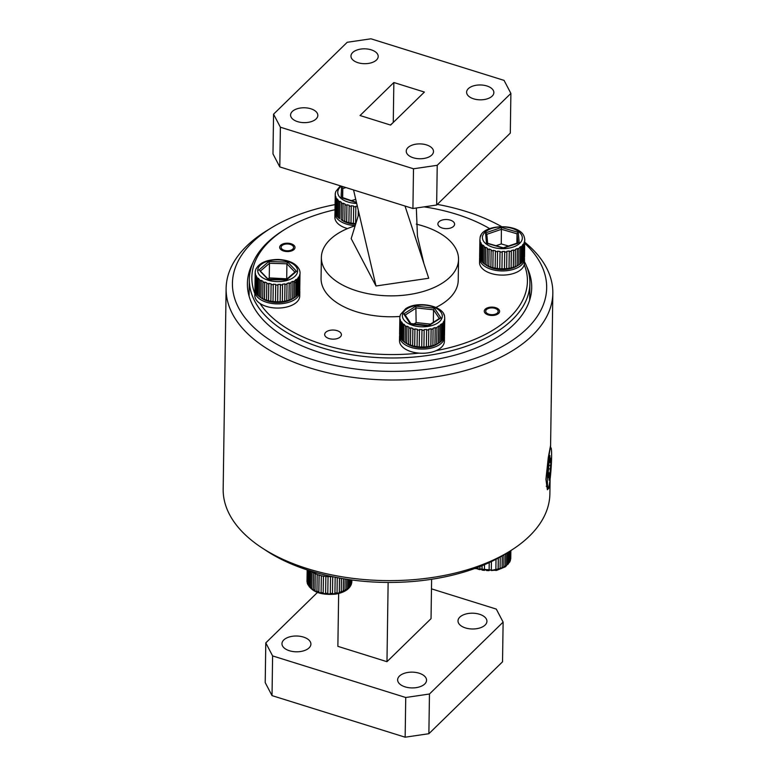 <?xml version="1.0" encoding="UTF-8"?>
<svg xmlns="http://www.w3.org/2000/svg" width="776" height="776" viewBox="0 0 776 776"><rect width="100%" height="100%" fill="white"/><g stroke="black" fill="none" stroke-linecap="round" stroke-linejoin="round"><path stroke-width="1.16" d="M549.903 480.732L548.904 488.123L547.381 489.724L545.926 479.306L548.263 457.617L550.514 445.822L550.543 447.936M524.751 242.228A163.377 89.172 -179.2 0 1 552.832 293.231A163.377 89.172 -179.2 0 1 372.519 379.348A163.377 89.172 -179.2 0 1 226.117 288.43L223.168 489.045A163.377 89.172 0.8 0 0 261.725 547.701A163.377 89.172 0.8 0 0 369.57 579.963A163.377 89.172 0.8 0 0 509.619 551.338A163.377 89.172 0.8 0 0 549.883 493.846L550.097 479.238M335.077 204.592A157.14 85.767 0.8 0 0 271.154 227.989A157.14 85.767 0.8 0 0 243.325 315.483A157.14 85.767 0.8 0 0 373.246 370.744A157.14 85.767 0.8 0 0 521.841 333.253A157.14 85.767 0.8 0 0 524.731 243.286M501.344 226.485A157.14 85.767 0.8 0 0 437.295 204.379M526.749 266.702A142.173 77.6 -179.2 0 1 531.705 287.692A142.173 77.6 -179.2 0 1 374.798 362.635A142.173 77.6 -179.2 0 1 247.399 283.512A142.173 77.6 -179.2 0 1 252.966 262.676M509.619 551.338L504.846 554.277A157.14 85.767 -179.2 0 1 370.142 581.806A157.14 85.767 -179.2 0 1 266.41 550.776L261.725 547.701M226.117 288.43A163.377 89.172 -179.2 0 1 266.381 230.928L271.154 227.989M479.471 614.252A14.463 7.896 -179.2 0 1 486.93 621.304A14.463 7.896 -179.2 0 1 465.464 627.929A14.463 7.896 -179.2 0 1 458.005 620.878A14.463 7.896 -179.2 0 1 479.471 614.252M419.098 673.199A14.463 7.896 -179.2 0 1 426.558 680.242A14.463 7.896 -179.2 0 1 405.091 686.867A14.463 7.896 -179.2 0 1 397.632 679.825A14.463 7.896 -179.2 0 1 419.098 673.199M303.435 637.067A14.463 7.896 -179.2 0 1 310.904 644.119A14.463 7.896 -179.2 0 1 289.429 650.744A14.463 7.896 -179.2 0 1 281.969 643.692A14.463 7.896 -179.2 0 1 303.435 637.067M265.79 642.887L272.609 655.914L272.027 695.616L265.208 682.599L265.79 642.887L317.452 592.457M405.15 737.2L405.732 697.498L429.458 694.016L428.876 733.718L405.15 737.2L272.027 695.616M405.732 697.498L272.609 655.914M429.458 694.016L503.12 622.11L502.528 661.812L428.876 733.718M503.12 622.11L496.291 609.082L431.475 588.838M431.621 579.284L431.039 618.656L386.972 661.685L337.87 646.34L338.646 593.514M386.972 661.685L388.136 582.456M297.606 121.648A13.629 7.44 -179.2 0 1 290.583 115.003A13.629 7.44 -179.2 0 1 310.807 108.766A13.629 7.44 -179.2 0 1 317.83 115.401A13.629 7.44 -179.2 0 1 297.606 121.648M416.285 224.138A68.589 37.442 -179.2 0 1 423.153 226.02A68.589 37.442 -179.2 0 1 458.538 259.446L458.228 280.34A68.589 37.442 -179.2 0 1 435.937 307.432M399.95 316.453A68.589 37.442 -179.2 0 1 356.436 311.748A68.589 37.442 -179.2 0 1 321.06 278.322L321.371 257.428A68.589 37.442 -179.2 0 1 355.127 225.826M458.538 259.446A68.589 37.442 -179.2 0 1 356.747 290.855A68.589 37.442 -179.2 0 1 321.371 257.428M259.96 303.416A137.808 75.214 0.8 0 0 322.932 344.466A137.808 75.214 0.8 0 0 419.079 353.119M436.219 350.606A137.808 75.214 0.8 0 0 524.256 264.655M489.666 228.629A137.808 75.214 0.8 0 0 456.356 214.205A137.808 75.214 0.8 0 0 424.094 206.862M524.469 261.706A140.301 76.582 -179.2 0 1 529.901 283.483A140.301 76.582 -179.2 0 1 321.691 347.735A140.301 76.582 -179.2 0 1 249.329 279.36A140.301 76.582 -179.2 0 1 283.9 229.987L285.81 228.804A137.808 75.214 0.8 0 0 254.868 293.609M328.995 338.54A8.352 4.559 -179.2 0 1 324.688 334.466A8.352 4.559 -179.2 0 1 337.085 330.644A8.352 4.559 -179.2 0 1 341.401 334.718A8.352 4.559 -179.2 0 1 328.995 338.54M442.194 228.028A8.352 4.559 -179.2 0 1 437.887 223.954A8.352 4.559 -179.2 0 1 450.284 220.132A8.352 4.559 -179.2 0 1 454.6 224.196A8.352 4.559 -179.2 0 1 442.194 228.028M488.22 314.91A7.673 4.19 -179.2 0 1 484.272 311.176A7.673 4.19 -179.2 0 1 495.651 307.665A7.673 4.19 -179.2 0 1 499.608 311.399A7.673 4.19 -179.2 0 1 488.22 314.91M283.638 251.007A7.673 4.19 -179.2 0 1 279.68 247.272A7.673 4.19 -179.2 0 1 291.058 243.761A7.673 4.19 -179.2 0 1 295.016 247.495A7.673 4.19 -179.2 0 1 283.638 251.007M357.978 62.701A13.629 7.44 -179.2 0 1 350.956 56.066A13.629 7.44 -179.2 0 1 371.18 49.819A13.629 7.44 -179.2 0 1 378.203 56.464A13.629 7.44 -179.2 0 1 357.978 62.701M473.641 98.833A13.629 7.44 -179.2 0 1 466.609 92.189A13.629 7.44 -179.2 0 1 486.833 85.952A13.629 7.44 -179.2 0 1 493.866 92.587A13.629 7.44 -179.2 0 1 473.641 98.833M413.269 157.77A13.629 7.44 -179.2 0 1 406.236 151.126A13.629 7.44 -179.2 0 1 426.46 144.889A13.629 7.44 -179.2 0 1 433.493 151.533A13.629 7.44 -179.2 0 1 413.269 157.77M390.415 125.014L393.451 122.278M393.849 82.518L424.404 92.063L390.59 125.072L360.045 115.527L393.849 82.518L393.267 122.23M436.645 205.019L412.919 208.501L413.501 168.79L437.227 165.307L436.645 205.019L510.307 133.113L510.889 93.401L504.06 80.384L370.947 38.8L347.212 42.282L273.559 114.188L280.388 127.216L279.796 166.918L272.977 153.891L273.559 114.188M412.919 208.501L279.796 166.918M413.501 168.79L280.388 127.216M510.889 93.401L437.227 165.307M334.999 209.714A137.808 75.214 0.8 0 0 285.81 228.804M358.997 213.264L351.179 238.62L375.991 285.985L428.721 278.254L405.014 206.028M375.991 285.985L353.546 189.955M488.919 314.231A6.237 3.405 0.8 0 0 496.756 313.494A6.237 3.405 0.8 0 0 496.698 309.139A6.237 3.405 0.8 0 0 494.952 308.344A6.237 3.405 0.8 0 0 487.241 309.003A6.237 3.405 0.8 0 0 488.919 314.231M284.326 250.328A6.237 3.405 0.8 0 0 292.164 249.591A6.237 3.405 0.8 0 0 292.115 245.235A6.237 3.405 0.8 0 0 290.37 244.43A6.237 3.405 0.8 0 0 282.648 245.1A6.237 3.405 0.8 0 0 284.326 250.328M551.62 456.346A20.205 1.62 -86.2 0 1 550.252 477.88A20.205 1.62 -86.2 0 1 548.05 487.988A20.205 1.62 -86.2 0 1 547.41 479.432A20.205 1.62 -86.2 0 1 548.632 459.159A20.205 1.62 -86.2 0 1 550.747 447.771A20.205 1.62 -86.2 0 1 551.62 456.346M550.912 458.15L549.99 462.011L549.903 455.56A13.473 1.077 93.8 0 0 549.34 458.635L548.157 473.224A13.473 1.077 93.8 0 0 548.118 477.638L549.03 473.767L549.117 480.228A13.473 1.077 93.8 0 0 549.68 477.143L550.863 462.554A13.473 1.077 93.8 0 0 550.912 458.15M549.311 462.03L549.99 462.011A13.473 1.077 -86.2 0 1 549.971 462.418L549.301 462.641M549.33 459.848L549.864 459.858M549.175 465.406L550.32 465.551M549.971 462.418L550.863 462.554M548.875 468.85L549.912 468.937M548.234 472.807L549.728 472.846M548.768 477.143L549.68 477.143M548.128 474.553L548.661 474.631M548.147 473.632L549.03 473.767M357.348 206.212L355.854 206.27L355.845 206.872A22.446 12.251 -179.2 0 1 353.652 206.697L353.681 206.086L351.256 205.747L351.227 206.348A22.446 12.251 -179.2 0 1 349.151 205.931L349.2 205.33L346.95 204.719L346.901 205.32A22.446 12.251 -179.2 0 1 345.95 205.01A22.446 12.251 -179.2 0 1 345.019 204.67L344.777 221.393A22.446 12.251 0.8 0 0 345.698 221.723A22.446 12.251 0.8 0 0 346.659 222.043L348.909 222.644A22.446 12.251 0.8 0 0 350.985 223.071L353.41 223.41A22.446 12.251 0.8 0 0 355.592 223.595L355.796 223.633M355.592 224.312A19.953 10.893 -179.2 0 1 346.969 222.673A19.953 10.893 -179.2 0 1 342.148 220.355L341.197 219.695A22.446 12.251 0.8 0 0 342.798 220.539L343.04 203.826A22.446 12.251 -179.2 0 1 341.44 202.982L341.197 219.695M355.748 199.364L351.373 200.615M342.662 197.618L342.798 188.5L342.371 197.511M356.524 202.662L342.342 198.025M341.091 197.346L341.585 187.035L342.798 188.5L345.989 187.588M335.3 193.321L334.98 211.072A22.446 12.251 0.8 0 0 334.98 211.45L335.232 194.737A22.446 12.251 -179.2 0 1 335.222 194.349A22.446 12.251 -179.2 0 1 335.29 193.534L335.61 192.186M335.271 194.359L335.038 210.248A22.446 12.251 0.8 0 0 334.999 210.684M334.98 211.45L335.271 212.886M335.426 196.095L335.183 212.808A22.446 12.251 0.8 0 0 335.581 214.001L335.833 197.279A22.446 12.251 -179.2 0 1 335.426 196.095L335.232 194.737M335.077 211.528L335.329 194.175M335.581 214.001L336.377 215.369M336.541 198.588L336.289 215.311A22.446 12.251 0.8 0 0 337.133 216.426L337.385 199.713A22.446 12.251 -179.2 0 1 336.541 198.588L335.833 197.279M335.668 214.06L335.921 196.706M337.133 216.426L337.385 199.713M337.211 216.485L338.404 217.697M338.569 200.926L338.326 217.639A22.446 12.251 0.8 0 0 339.578 218.648L339.82 201.925A22.446 12.251 -179.2 0 1 338.569 200.926L337.473 199.131M341.44 202.982L341.518 202.391L339.898 201.343L339.82 201.925M339.578 218.648L339.898 201.343M342.798 220.539L344.777 221.393M345.019 204.67L345.087 204.078L343.108 203.225L343.04 203.826M342.846 220.578L343.108 203.225M346.659 222.043L346.901 205.32M346.697 222.072L346.95 204.719M349.151 205.931L348.909 222.644M350.985 223.071L351.227 206.348M351.004 223.1L351.256 205.747M353.652 206.697L353.41 223.41M355.592 223.595L355.845 206.872M355.602 223.614L355.854 206.27M358.289 210.228L358.202 215.835M335.29 193.534L335.387 192.981M300.06 272.58A22.446 12.251 -179.2 0 1 300.07 272.822L299.982 274.18A22.446 12.251 -179.2 0 1 299.672 275.373L299.061 276.683A22.446 12.251 -179.2 0 1 298.304 277.808L297.208 279.02A22.446 12.251 -179.2 0 1 296.034 280.029L295.976 279.438L294.502 281.077A22.446 12.251 -179.2 0 1 292.969 281.93L292.911 281.339L291 282.192L291.048 282.784A22.446 12.251 -179.2 0 1 289.225 283.434L289.186 282.833L286.984 283.453L287.023 284.055A22.446 12.251 -179.2 0 1 284.976 284.482L284.957 283.88L282.561 284.229L282.571 284.831A22.446 12.251 -179.2 0 1 280.398 285.015L280.408 284.404L277.915 284.472L277.915 285.083A22.446 12.251 -179.2 0 1 276.809 285.064A22.446 12.251 -179.2 0 1 275.713 285.015L275.461 301.728A22.446 12.251 0.8 0 0 276.566 301.777A22.446 12.251 0.8 0 0 277.672 301.796L280.155 301.728A22.446 12.251 0.8 0 0 282.328 301.544L284.724 301.195A22.446 12.251 0.8 0 0 286.771 300.768L288.973 300.157A22.446 12.251 0.8 0 0 290.806 299.497L292.717 298.644A22.446 12.251 0.8 0 0 294.25 297.8L292.387 298.944A19.953 10.893 -179.2 0 1 276.625 302.514A19.953 10.893 -179.2 0 1 262.104 298.508L260.232 297.276A22.446 12.251 0.8 0 0 260.891 297.693L261.143 280.97A22.446 12.251 -179.2 0 1 259.727 280.029L259.475 296.752A22.446 12.251 0.8 0 0 260.232 297.276M296.597 283.579L295.21 282.435M298.556 285.917L297.625 284.647M299.73 289.613L299.827 289.535A22.446 12.251 0.8 0 0 299.759 288.847M298.731 293.464L299.42 292.086A22.446 12.251 0.8 0 0 299.73 290.893L299.982 274.18M296.878 295.792L298.062 294.521A22.446 12.251 0.8 0 0 298.818 293.406L299.061 276.683M294.182 297.839L295.792 296.742A22.446 12.251 0.8 0 0 296.965 295.734L297.208 279.02M300.07 272.822L299.982 272.26M256.284 268.428L255.799 269.427C259.116 262.88 266.653 259.562 278.429 259.456C289.545 260.173 296.577 263.695 299.517 270L299.914 271.619M287.081 278.826L269.253 277.905L267.972 279.001M269.253 277.905L269.466 263.277L260.377 271.096M286.703 278.429L286.916 263.801L287.692 262.094L296.539 271.309L286.509 279.942L268.37 279.758L260.193 271.251M258.767 270.164L268.806 261.531L269.466 263.277L286.916 263.801L294.899 272.104M295.084 272.308L296.539 271.309M285.82 280.281L286.509 279.942L285.82 280.281M299.672 275.373L299.42 292.086M299.332 292.145L299.584 274.801M298.304 277.808L298.062 294.521M297.974 294.579L298.226 277.226M296.034 280.029L295.792 296.742M295.714 296.791L295.976 279.438M292.969 281.93L292.717 298.644M294.25 297.8L294.502 281.077M292.659 298.682L292.911 281.339M289.225 283.434L288.973 300.157M290.806 299.497L291.048 282.784M288.934 300.186L289.186 282.833M284.976 284.482L284.724 301.195M286.771 300.768L287.023 284.055M284.705 301.224L284.957 283.88M282.328 301.544L282.571 284.831M280.398 285.015L280.155 301.728M280.146 301.757L280.408 284.404M277.672 301.796L277.915 285.083M275.713 285.015L275.732 284.414L273.259 284.191L273.006 301.544L273.239 284.802A22.446 12.251 -179.2 0 1 271.105 284.482L270.853 301.204A22.446 12.251 0.8 0 0 272.997 301.515L275.461 301.728M268.515 300.71L268.758 283.987A22.446 12.251 -179.2 0 1 266.779 283.444L266.537 300.157A22.446 12.251 0.8 0 0 268.515 300.71L270.853 301.204M271.105 284.482L271.144 283.88L268.797 283.385L268.758 283.987M268.545 300.739L268.797 283.385M264.422 299.41L264.665 282.697A22.446 12.251 -179.2 0 1 262.928 281.94L262.686 298.653A22.446 12.251 0.8 0 0 264.422 299.41L266.537 300.157M266.779 283.444L266.837 282.842L264.723 282.095L264.665 282.697M264.47 299.449L264.723 282.095M260.891 297.693L262.686 298.653M262.928 281.94L263.006 281.349L261.211 280.379L261.143 280.97M260.959 297.732L261.211 280.379M258.088 295.608L258.33 278.885A22.446 12.251 -179.2 0 1 257.302 277.818L257.05 294.531A22.446 12.251 0.8 0 0 258.088 295.608L259.553 296.801M259.727 280.029L258.418 278.303L258.33 278.885M258.156 295.656L258.418 278.303M256.119 293.26L256.371 276.537A22.446 12.251 -179.2 0 1 255.76 275.373L255.517 292.096A22.446 12.251 0.8 0 0 256.119 293.26L257.137 294.589M257.302 277.818L256.371 276.537M256.206 293.318L256.458 275.965M255.091 290.748L255.333 274.035A22.446 12.251 -179.2 0 1 255.188 272.832L254.935 289.545A22.446 12.251 0.8 0 0 255.091 290.748L255.605 292.164M255.76 275.373L255.333 274.035M255.178 290.816L255.43 273.472M255.188 272.832L255.275 271.474A22.446 12.251 -179.2 0 1 255.362 271.037M255.265 272.337L255.372 270.921M273.259 284.191L273.239 284.802M444.59 316.812A22.446 12.251 -179.2 0 1 444.648 317.142L444.735 318.5A22.446 12.251 -179.2 0 1 444.58 319.702L444.144 321.041A22.446 12.251 -179.2 0 1 443.532 322.185L442.601 323.437A22.446 12.251 -179.2 0 1 441.563 324.494L441.495 323.912L440.108 325.018L440.167 325.61A22.446 12.251 -179.2 0 1 439.478 326.065A22.446 12.251 -179.2 0 1 438.75 326.512L438.508 343.235A22.446 12.251 0.8 0 0 438.964 342.963A22.446 12.251 0.8 0 0 439.235 342.788A22.446 12.251 0.8 0 0 439.924 342.323L440.167 325.61M444.638 317.685L444.561 316.589M443.659 314.076L444.26 315.395M444.396 335.3L444.522 319.237M443.814 337.822L444.338 336.415A22.446 12.251 0.8 0 0 444.483 335.222L444.735 318.5M442.272 340.218L443.29 338.908A22.446 12.251 0.8 0 0 443.901 337.754L444.144 321.041M439.846 342.371L441.321 341.207A22.446 12.251 0.8 0 0 442.359 340.16L442.601 323.437M430.535 324.116L416.13 322.583L414.054 323.902M433.347 322.321L433.532 309.789L434.473 308.15L440.933 317.908L428.274 325.988L411.076 324.155M416.13 322.583L415.868 306.161L434.473 308.15M410.174 323.699L403.714 313.94L405.111 315.134M439.497 318.8L440.933 317.908M400.28 331.788L399.844 333.127M400.106 315.784L400.532 314.445L405.664 308.751C417.536 300.39 444.085 305.754 444.619 316.831M399.708 333.292A22.446 12.251 0.8 0 0 399.601 334.243L399.853 317.52A22.446 12.251 -179.2 0 1 399.853 317.413M399.941 318.887L399.688 335.601A22.446 12.251 0.8 0 0 399.999 336.803L400.241 320.081A22.446 12.251 -179.2 0 1 399.941 318.887L399.688 334.32M399.999 336.803L400.688 338.19M400.843 321.41L400.6 338.123A22.446 12.251 0.8 0 0 401.357 339.267L401.599 322.544A22.446 12.251 -179.2 0 1 400.843 321.41L400.241 320.081M400.086 336.862L400.338 319.518M401.357 339.267L401.599 322.544M401.435 339.316L402.521 340.557M402.695 323.786L402.443 340.499A22.446 12.251 0.8 0 0 403.617 341.537L403.86 324.814A22.446 12.251 -179.2 0 1 402.695 323.786L401.687 321.972M403.617 341.537L403.86 324.814M403.685 341.576L405.15 342.623A22.446 12.251 0.8 0 0 406.682 343.506L406.925 326.783A22.446 12.251 -179.2 0 1 405.392 325.901L405.15 342.623M437.295 343.981A19.953 10.893 -179.2 0 1 437.053 344.137A19.953 10.893 -179.2 0 1 406.769 343.69L405.217 342.672M405.392 325.901L403.937 324.232M406.682 343.506L408.593 344.399A22.446 12.251 0.8 0 0 410.417 345.087L410.659 328.374A22.446 12.251 -179.2 0 1 408.836 327.685L408.593 344.399M408.836 327.685L408.904 327.084L406.993 326.192L406.925 326.783M406.74 343.545L406.993 326.192M410.417 345.087L412.619 345.756A22.446 12.251 0.8 0 0 414.665 346.222L414.908 329.509A22.446 12.251 -179.2 0 1 412.861 329.034L412.619 345.756M412.861 329.034L412.919 328.442L410.717 327.773L410.659 328.374M410.455 345.126L410.717 327.773M417.304 329.907L417.342 329.305L414.947 328.908L414.685 346.251L417.061 346.63A22.446 12.251 0.8 0 0 419.234 346.862L419.476 330.139A22.446 12.251 -179.2 0 1 417.304 329.907L417.061 346.63M421.969 330.266L421.979 329.655L419.496 329.538L419.234 346.882L421.717 346.979A22.446 12.251 0.8 0 0 423.919 346.959L424.171 330.246A22.446 12.251 -179.2 0 1 421.969 330.266L421.717 346.979M423.919 346.959L426.383 346.824L426.635 329.47L424.162 329.635L424.171 330.246M426.635 330.081L426.393 346.794A22.446 12.251 0.8 0 0 428.536 346.532L428.779 329.81A22.446 12.251 -179.2 0 1 426.635 330.081L426.635 329.47M428.536 346.532L430.845 346.115L431.097 328.762L428.759 329.208L428.779 329.81M431.126 329.373L430.874 346.086A22.446 12.251 0.8 0 0 432.863 345.582L433.105 328.859A22.446 12.251 -179.2 0 1 431.126 329.373L431.097 328.762M432.863 345.582L434.929 344.913L435.181 327.569L433.066 328.267L433.105 328.859M435.22 328.161L434.977 344.884A22.446 12.251 0.8 0 0 436.713 344.156L436.956 327.443A22.446 12.251 -179.2 0 1 435.22 328.161L435.181 327.569M436.713 344.156L438.44 343.273L438.702 325.92L436.956 327.443M438.75 326.512L438.702 325.92M441.243 341.256L441.495 323.912M441.563 324.494L441.321 341.207M443.203 338.957L443.465 321.613M443.532 322.185L443.29 338.908M444.241 336.483L444.502 319.14M444.58 319.702L444.338 336.415M414.947 328.908L414.908 329.509M419.496 329.538L419.476 330.139M517.097 265.993A19.953 10.893 -179.2 0 1 486.814 265.547L484.942 264.315A22.446 12.251 0.8 0 0 485.32 264.558L487.085 265.547A22.446 12.251 0.8 0 0 488.793 266.323L490.878 267.089A22.446 12.251 0.8 0 0 492.838 267.652L495.166 268.166A22.446 12.251 0.8 0 0 497.3 268.506L499.763 268.748A22.446 12.251 0.8 0 0 501.965 268.835L504.448 268.797A22.446 12.251 0.8 0 0 506.631 268.632L509.037 268.312A22.446 12.251 0.8 0 0 511.103 267.904L513.324 267.313A22.446 12.251 0.8 0 0 515.177 266.672L517.117 265.838A22.446 12.251 0.8 0 0 518.688 265.004L517.097 265.993M524.411 257.215L524.537 256.808A22.446 12.251 0.8 0 0 524.508 256.206A22.446 12.251 0.8 0 0 524.46 255.818M523.305 260.717L524.052 259.349A22.446 12.251 0.8 0 0 524.401 258.165L524.644 241.452A22.446 12.251 -179.2 0 1 524.295 242.636L523.645 243.945A22.446 12.251 -179.2 0 1 522.849 245.061L521.715 246.254A22.446 12.251 -179.2 0 1 520.502 247.253L520.444 246.661L518.931 248.291A22.446 12.251 -179.2 0 1 517.369 249.125L517.32 248.533L515.38 249.368L515.429 249.959A22.446 12.251 -179.2 0 1 513.576 250.59L513.537 249.988L511.316 250.58L511.345 251.181A22.446 12.251 -179.2 0 1 509.289 251.589L509.269 250.987L506.864 251.308L506.873 251.919A22.446 12.251 -179.2 0 1 504.701 252.074L504.701 251.472L502.208 251.511L502.208 252.122A22.446 12.251 -179.2 0 1 500.006 252.035L500.025 251.424L497.562 251.181L497.542 251.793A22.446 12.251 -179.2 0 1 495.418 251.453L495.457 250.852L493.129 250.338L493.09 250.939A22.446 12.251 -179.2 0 1 491.13 250.367L491.179 249.775L489.093 249.009L489.035 249.6A22.446 12.251 -179.2 0 1 487.328 248.824L487.396 248.233L485.64 247.253L485.572 247.845A22.446 12.251 -179.2 0 1 484.185 246.894L484.272 246.312L482.915 245.148L482.837 245.73A22.446 12.251 -179.2 0 1 481.838 244.644L480.945 243.363A22.446 12.251 -179.2 0 1 480.383 242.199L479.995 240.851A22.446 12.251 -179.2 0 1 479.917 240.25A22.446 12.251 -179.2 0 1 479.888 239.648L479.646 256.361A22.446 12.251 0.8 0 0 479.675 256.963A22.446 12.251 0.8 0 0 479.752 257.564L480.228 258.98M521.385 263.025L522.607 261.774A22.446 12.251 0.8 0 0 523.402 260.658L523.645 243.945M518.611 265.053L520.26 263.966A22.446 12.251 0.8 0 0 521.462 262.977L521.715 246.254M493.09 250.939L492.876 267.681L493.129 250.338M484.185 246.894L483.943 263.607A22.446 12.251 0.8 0 0 484.942 264.315M481.838 244.644L481.595 261.366A22.446 12.251 0.8 0 0 482.585 262.453L484.011 263.656M480.383 242.199L480.14 258.912A22.446 12.251 0.8 0 0 480.703 260.086L481.673 261.425M524.751 239.493A22.446 12.251 -179.2 0 1 524.78 240.094L524.644 241.452M524.537 256.808L524.702 239.532L524.45 256.885M508.522 246.031L501.267 243.926L496.01 245.72M516.884 243.169L517.02 233.809L501.48 229.298L486.824 234.313M501.267 243.926L501.422 227.465L518.242 232.344L517.02 233.809L517.844 242.839M517.883 243.334L503.304 248.087L486.494 243.208L485.553 232.897L486.814 234.313L487.638 243.295L486.814 234.313M487.687 243.839L486.494 243.208M506.631 268.632L506.873 251.919M504.701 252.074L504.448 268.797M504.448 268.826L504.701 251.472M500.006 252.035L499.763 268.748M501.965 268.835L502.208 252.122M497.309 268.535L497.562 251.181M495.418 251.453L495.166 268.166M497.3 268.506L497.542 251.793M491.13 250.367L490.878 267.089M488.841 266.352L489.093 249.009M487.328 248.824L487.085 265.547M488.793 266.323L489.035 249.6M485.388 264.597L485.64 247.253M485.32 264.558L485.572 247.845M482.662 262.501L482.915 245.148M482.585 262.453L482.837 245.73M480.79 260.144L481.042 242.791M480.703 260.086L480.945 243.363M479.84 257.632L480.092 240.288M479.752 257.564L479.995 240.851M480.024 238.707L480.024 238.29A22.446 12.251 -179.2 0 1 480.092 237.999M481.013 242.898L480.81 252.724M480.47 236.564L481.12 235.254M482.866 245.371L482.769 250.328M517.107 243.092L517.204 235.894M524.595 238.339L524.275 237.155C520.812 222.819 481.217 223.507 480.063 237.96M524.295 242.636L524.052 259.349M523.965 259.417L524.217 242.064M522.849 245.061L522.607 261.774M522.52 261.822L522.772 244.479M520.502 247.253L520.26 263.966M520.192 264.015L520.444 246.661M518.688 265.004L518.931 248.291M517.369 249.125L517.117 265.838M517.068 265.877L517.32 248.533M515.177 266.672L515.429 249.959M513.576 250.59L513.324 267.313M513.285 267.342L513.537 249.988M511.103 267.904L511.345 251.181M509.289 251.589L509.037 268.312M480.121 237.737L479.888 239.648M509.017 268.341L509.269 250.987M479.781 255.003L479.733 256.439M476.105 568.032A22.446 12.251 0.8 0 0 477.657 568.546L477.686 569.06L479.946 569.662L479.917 569.148A22.446 12.251 0.8 0 0 481.993 569.565L482.012 570.079L484.437 570.408L484.428 569.904A22.446 12.251 0.8 0 0 486.61 570.079L486.6 570.583L489.103 570.632L489.103 570.127A22.446 12.251 0.8 0 0 491.305 570.05L491.276 570.554L493.73 570.331L493.749 569.817A22.446 12.251 0.8 0 0 495.864 569.497L498.163 568.992A22.446 12.251 0.8 0 0 500.093 568.43L502.14 567.673A22.446 12.251 0.8 0 0 503.808 566.897L505.515 565.927A22.446 12.251 0.8 0 0 506.844 564.976L508.135 563.832A22.446 12.251 0.8 0 0 509.075 562.745L509.89 561.475A22.446 12.251 0.8 0 0 510.395 560.301L510.734 550.64L510.627 558.196M510.763 558.206L510.87 550.562L510.705 558.953A22.446 12.251 0.8 0 0 510.763 558.206L510.695 559.147M510.53 550.776L510.298 560.854L505.525 566.742L496.427 570.467L474.786 568.507M502.315 555.8L502.14 567.673M503.808 566.897L503.983 554.801M505.622 553.792L505.438 566.451M505.69 553.754L505.515 565.927M506.844 564.976L507.019 552.939M508.232 552.192L508.047 564.356M508.309 552.143L508.135 563.832M509.075 562.745L509.24 551.571M509.958 551.135L509.803 562.008M510.045 551.076L509.89 561.475M477.657 568.546L477.667 567.44M477.706 567.431L477.686 569.06M481.993 569.565L482.051 565.723M479.946 566.567L479.917 569.148M482.071 565.714L482.012 570.079M484.496 564.705L484.428 569.904M486.61 570.079L486.6 570.583M491.305 570.05L491.431 561.572M489.219 562.61L489.103 570.127M493.749 569.817L493.73 570.331M495.864 569.497L496.01 559.273M498.289 558.07L498.114 569.497M500.093 568.43L500.258 556.974M498.318 558.051L498.163 568.992M502.266 555.829L502.082 568.187M335.174 577.218L334.931 593.116A22.446 12.251 0.8 0 0 335.998 592.961A22.446 12.251 0.8 0 0 337.046 592.786L336.997 593.291L339.296 592.786L339.335 592.272A22.446 12.251 0.8 0 0 341.265 591.71L343.312 590.953A22.446 12.251 0.8 0 0 344.971 590.177L346.668 589.197A22.446 12.251 0.8 0 0 347.997 588.247L349.278 587.092A22.446 12.251 0.8 0 0 350.209 586.016L351.024 584.735A22.446 12.251 0.8 0 0 351.518 583.562L351.819 582.213A22.446 12.251 0.8 0 0 351.868 581.505L351.809 582.398M351.751 581.573L351.78 579.963L351.868 581.505M351.567 579.934L351.421 584.115M351.091 579.876L351.024 584.735M351.004 579.866L350.927 585.269M350.209 586.016L350.306 579.769M349.394 579.633L349.278 587.092M349.316 579.623L349.19 587.626M347.997 588.247L348.123 579.449M346.814 579.255L346.668 589.197M346.756 579.245L346.6 589.721M344.971 590.177L345.136 578.993M343.487 578.731L343.312 590.953M343.438 578.721L343.244 591.467M341.265 591.71L341.459 578.382M339.548 578.042L339.335 592.272M339.51 578.042L339.296 592.786M337.046 592.786L337.269 577.625M335.154 577.208L334.931 593.116M332.419 576.655A22.446 12.251 -179.2 0 1 330.537 576.713L330.295 593.436A22.446 12.251 0.8 0 0 332.487 593.349L332.458 593.853L334.912 593.621M332.487 593.349L332.729 576.713M330.537 576.713L328.044 576.539L327.792 593.892L330.285 593.941L330.295 593.436M327.802 593.388L328.044 576.665A22.446 12.251 -179.2 0 1 325.852 576.5L325.61 593.213A22.446 12.251 0.8 0 0 327.802 593.388L327.792 593.892M325.852 576.5L323.446 576.044L323.194 593.398L325.619 593.727L325.61 593.213M323.175 592.883L323.427 576.17A22.446 12.251 -179.2 0 1 321.342 575.753L321.089 592.476A22.446 12.251 0.8 0 0 323.175 592.883L323.194 593.398M321.342 575.753L319.12 575.035L318.858 592.389L321.118 592.98L321.089 592.476M319.12 575.035L319.082 575.162A22.446 12.251 -179.2 0 1 317.19 574.521L316.938 591.234A22.446 12.251 0.8 0 0 318.829 591.875L319.082 575.162M318.829 591.875L318.858 592.389M317.19 574.521L315.25 573.561L314.998 590.914L316.986 591.758L316.938 591.234M314.949 590.4L315.192 573.677A22.446 12.251 -179.2 0 1 313.582 572.843L313.339 589.556A22.446 12.251 0.8 0 0 314.949 590.4L314.998 590.914M313.582 572.843L312.01 571.689L311.758 589.042L313.339 589.556M312.01 571.689L311.942 571.796A22.446 12.251 -179.2 0 1 311.098 571.155M310.672 571.02L310.429 587.519A22.446 12.251 0.8 0 0 311.7 588.518L311.942 571.796M311.7 588.518L311.758 589.042M309.527 570.661L309.294 586.85L310.429 587.519M308.576 570.36L308.353 585.201A22.446 12.251 0.8 0 0 309.217 586.317L309.449 570.641M307.917 570.147L307.703 584.435L308.353 585.201M307.393 569.972L307.199 582.708A22.446 12.251 0.8 0 0 307.626 583.892L307.829 570.117M307.626 583.892L307.703 584.435M307.238 569.923L307.286 583.261M306.986 581.35L306.976 580.846A22.446 12.251 0.8 0 0 306.986 581.35L307.063 581.893L306.986 581.35M307.17 569.904L307.024 580.138A22.446 12.251 0.8 0 0 306.995 580.351M309.217 586.317L309.294 586.85M524.401 257.748A22.446 12.251 -179.2 0 1 524.508 259.009A22.446 12.251 -179.2 0 1 501.878 270.931A22.446 12.251 -179.2 0 1 479.616 258.35A22.446 12.251 -179.2 0 1 479.714 257.302M524.508 259.009L524.44 263.18A22.446 12.251 -179.2 0 1 501.82 275.102A22.446 12.251 -179.2 0 1 479.549 262.521L479.616 258.35M355.175 225.661A22.446 12.251 -179.2 0 1 334.951 213.157A22.446 12.251 -179.2 0 1 335.106 211.79M347.512 228.581A22.446 12.251 -179.2 0 1 334.883 217.338L334.951 213.157M444.396 336.105A22.446 12.251 -179.2 0 1 444.464 337.153A22.446 12.251 -179.2 0 1 421.834 349.074A22.446 12.251 -179.2 0 1 399.572 336.493A22.446 12.251 -179.2 0 1 399.698 335.29M444.464 337.153L444.396 341.333A22.446 12.251 -179.2 0 1 421.775 353.255A22.446 12.251 -179.2 0 1 399.504 340.674L399.572 336.493M299.73 290.913A22.446 12.251 -179.2 0 1 299.798 291.96A22.446 12.251 -179.2 0 1 277.168 303.882A22.446 12.251 -179.2 0 1 254.906 291.301A22.446 12.251 -179.2 0 1 255.003 290.263M299.798 291.96L299.73 296.141A22.446 12.251 -179.2 0 1 277.11 308.062A22.446 12.251 -179.2 0 1 254.838 295.481L254.906 291.301M341.382 186.153A19.953 10.893 0.8 0 0 347.279 201.77A19.953 10.893 0.8 0 0 356.708 203.457M341.585 187.035L342.953 186.647M276.935 281.61A19.953 10.893 0.8 0 0 297.596 271.338A19.953 10.893 0.8 0 0 278.38 259.863A19.953 10.893 0.8 0 0 257.719 270.135A19.953 10.893 0.8 0 0 276.935 281.61M268.806 261.531L287.692 262.094M437.606 323.088A19.953 10.893 0.8 0 0 435.152 307.713A19.953 10.893 0.8 0 0 407.041 308.761A19.953 10.893 0.8 0 0 409.495 324.135A19.953 10.893 0.8 0 0 437.606 323.088M439.303 318.509L433.532 309.789L416.343 307.946L405.237 315.056M403.714 313.94L415.868 306.161M482.439 238.116A19.953 10.893 0.8 0 0 503.362 248.669A19.953 10.893 0.8 0 0 522.297 237.446A19.953 10.893 0.8 0 0 501.374 226.893A19.953 10.893 0.8 0 0 482.439 238.116M518.242 232.344L519.183 242.655M485.553 232.897L501.422 227.465M349.268 582.553A19.953 10.893 -179.2 0 1 349.336 583.251M349.326 583.872A19.953 10.893 -179.2 0 1 349.239 584.57M550.572 446.656L552.832 293.231M529.649 300.205L529.901 283.483M249.077 296.083L249.329 279.36M416.334 207.997L417.449 236.117L423.89 263.51M496.698 309.139L497.872 309.905M487.241 309.003L486.048 309.731M292.115 245.235L293.28 246.002M282.648 245.1L281.455 245.827M546.265 486.212L548.05 487.988M549.922 448.412L550.747 447.771M341.857 197.337L356.446 202.371M340.402 185.842L335.707 191.643M300.07 272.735L299.875 271.231M286.043 279.729L295.413 271.658M268.03 279.185L286.131 279.729M259.931 270.63L268.147 279.185M255.702 269.679L255.294 271.202M428.459 325.445L439.914 318.111M410.679 323.543L428.507 325.445M404.956 314.62L410.873 323.563M437.053 344.137L438.964 342.963M400.047 315.977L399.853 317.481M524.78 240.065L524.644 238.552M487.202 243.169L503.265 247.825L518.397 242.655M351.431 584.085C349.462 589.226 344.204 592.573 335.649 594.115C320.643 595.405 311.186 591.758 307.257 583.174M306.986 581.476L306.976 580.846"/></g></svg>
